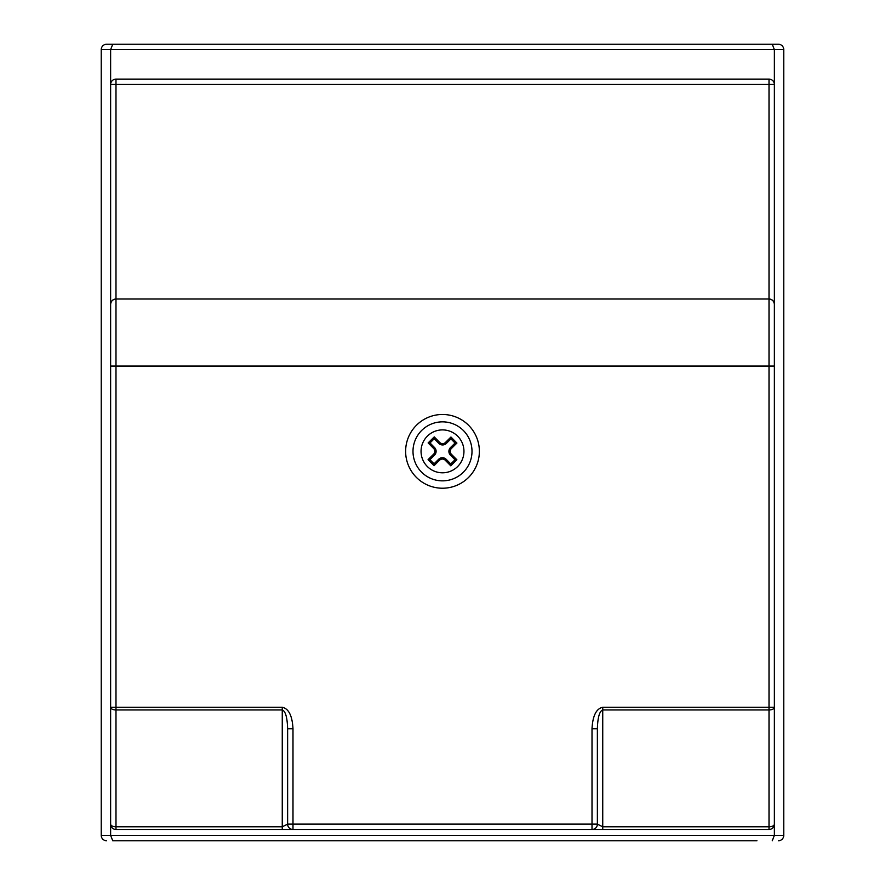 <?xml version="1.0" encoding="UTF-8"?>
<svg xmlns="http://www.w3.org/2000/svg" width="885" height="885" viewBox="0 0 885 885"><rect width="100%" height="100%" fill="white"/><g stroke="black" fill="none" stroke-linecap="round" stroke-linejoin="round"><path stroke-width="1.33" d="M433.639 448.485A4.027 4.027 0 0 1 433.606 454.182L428.074 459.647L434.048 465.687L439.579 460.211A4.027 4.027 0 0 1 445.266 460.244L450.764 465.809L456.87 459.769L451.361 454.215A4.027 4.027 0 0 1 451.394 448.518L456.925 443.053L450.952 437.013L445.42 442.489A4.027 4.027 0 0 1 439.734 442.456L434.236 436.891L428.13 442.931L433.639 448.485L434.568 447.567A5.343 5.343 0 0 1 434.535 455.111L429.933 459.658L434.059 463.817L438.65 459.282A5.343 5.343 0 0 1 446.195 459.315L450.775 463.95L455.001 459.757L450.432 455.133A5.343 5.343 0 0 1 450.465 447.589L455.067 443.042L450.941 438.883L446.35 443.418A5.343 5.343 0 0 1 438.805 443.385L434.225 438.75L429.999 442.942L434.568 447.567M472.004 451.35A29.504 29.504 0 0 1 442.5 480.854A29.504 29.504 0 0 1 412.996 451.35A29.504 29.504 0 0 1 442.5 421.846A29.504 29.504 0 0 1 472.004 451.35M405.629 451.35A36.871 36.871 0 0 0 442.5 488.221A36.871 36.871 0 0 0 479.371 451.35A36.871 36.871 0 0 0 442.5 414.479A36.871 36.871 0 0 0 405.629 451.35M756.94 840.75L112.738 840.75L110.625 835.385L110.625 84.473L110.625 366.069L115.99 366.069L115.99 707.281L282.26 707.281C288.731 708.642 292.304 715.799 292.99 728.731L287.625 728.731C287.282 717.414 285.501 711.153 282.26 709.958L115.99 709.958A5.365 2.677 180 0 1 110.625 707.281L110.625 824.123A5.365 5.365 0 0 0 115.99 829.488L292.99 829.488A5.365 5.365 0 0 1 287.625 824.123L287.625 728.731M772.262 840.75L774.375 835.385L774.375 707.281L774.375 824.123A5.365 5.365 0 0 1 769.01 829.488L592.01 829.488L602.74 829.488L602.74 826.8L597.375 824.123L592.01 824.123L592.01 728.731C592.696 715.799 596.269 708.642 602.74 707.281L769.01 707.281L769.01 366.069L115.99 366.069L115.99 299.019L769.01 299.019L769.01 84.473L115.99 84.473L115.99 299.019C112.749 299.362 110.968 301.154 110.625 304.385A5.365 5.365 0 0 1 115.99 299.019A5.365 5.365 0 0 0 110.625 304.385M597.375 824.123A5.365 5.365 0 0 1 592.01 829.488L292.99 829.488L292.99 824.123L592.01 824.123L592.01 829.488A5.365 5.365 0 0 0 597.375 824.123L597.375 728.731C597.718 717.414 599.499 711.153 602.74 709.958L602.74 826.8L769.01 826.8L769.01 709.958A5.365 2.677 0 0 0 774.375 707.281L769.01 707.281L769.01 709.958L602.74 709.958L602.74 707.281M292.99 728.731L292.99 824.123L287.625 824.123L282.26 826.8L282.26 829.488L292.99 829.488M112.738 840.75L128.06 840.75M112.738 44.25L778.402 44.25A5.365 5.365 0 0 1 783.756 49.615L783.756 835.385L101.244 835.385A5.365 5.365 0 0 0 106.598 840.75A5.365 5.365 0 0 1 101.244 835.385L101.244 49.615A5.365 5.365 0 0 1 106.598 44.25L112.738 44.25L110.625 49.615L110.625 84.473A5.365 5.365 0 0 1 115.99 79.119L769.01 79.119A5.365 5.365 0 0 1 774.375 84.473L774.375 366.069L774.375 49.615L101.244 49.615A5.365 5.365 0 0 1 106.598 44.25L128.06 44.25M774.375 304.385A5.365 5.365 0 0 0 769.01 299.019A5.365 5.365 0 0 1 774.375 304.385C774.032 301.154 772.251 299.362 769.01 299.019L769.01 366.069L774.375 366.069L774.375 707.281M774.375 824.123A5.365 2.677 180 0 1 769.01 826.8L769.01 829.488A5.365 5.365 0 0 0 774.375 824.123M597.375 728.731L592.01 728.731M110.625 707.281L115.99 707.281L115.99 826.8A5.365 2.677 180 0 1 110.625 824.123A5.365 5.365 0 0 0 115.99 829.488L115.99 826.8L282.26 826.8L282.26 707.281M778.402 840.75A5.365 5.365 0 0 0 783.756 835.385A5.365 5.365 0 0 1 778.402 840.75M772.262 44.25L774.375 49.615L783.756 49.615A5.365 5.365 0 0 0 778.402 44.25L756.94 44.25M434.059 463.817L434.048 465.687M429.933 459.658L428.074 459.647M429.999 442.942L428.13 442.931M434.225 438.75L434.236 436.891M450.941 438.883L450.952 437.013M455.067 443.042L456.925 443.053M455.001 459.757L456.87 459.769M450.775 463.95L450.764 465.809M442.5 472.8A21.45 21.45 0 0 0 463.95 451.35A21.45 21.45 0 0 0 442.5 429.9A21.45 21.45 0 0 0 421.05 451.35A21.45 21.45 0 0 0 442.5 472.8M442.5 480.854A29.504 29.504 0 0 1 412.996 451.35A29.504 29.504 0 0 1 442.5 421.846M774.375 84.473A5.365 5.365 0 0 0 769.01 79.119L769.01 84.473L774.375 84.473M115.99 79.119A5.365 5.365 0 0 0 110.625 84.473L115.99 84.473L115.99 79.119M446.195 459.315L445.266 460.244M438.65 459.282L439.579 460.211M434.535 455.111L433.606 454.182M438.805 443.385L439.734 442.456M446.35 443.418L445.42 442.489M450.465 447.589L451.394 448.518M450.432 455.133L451.361 454.215"/></g></svg>
